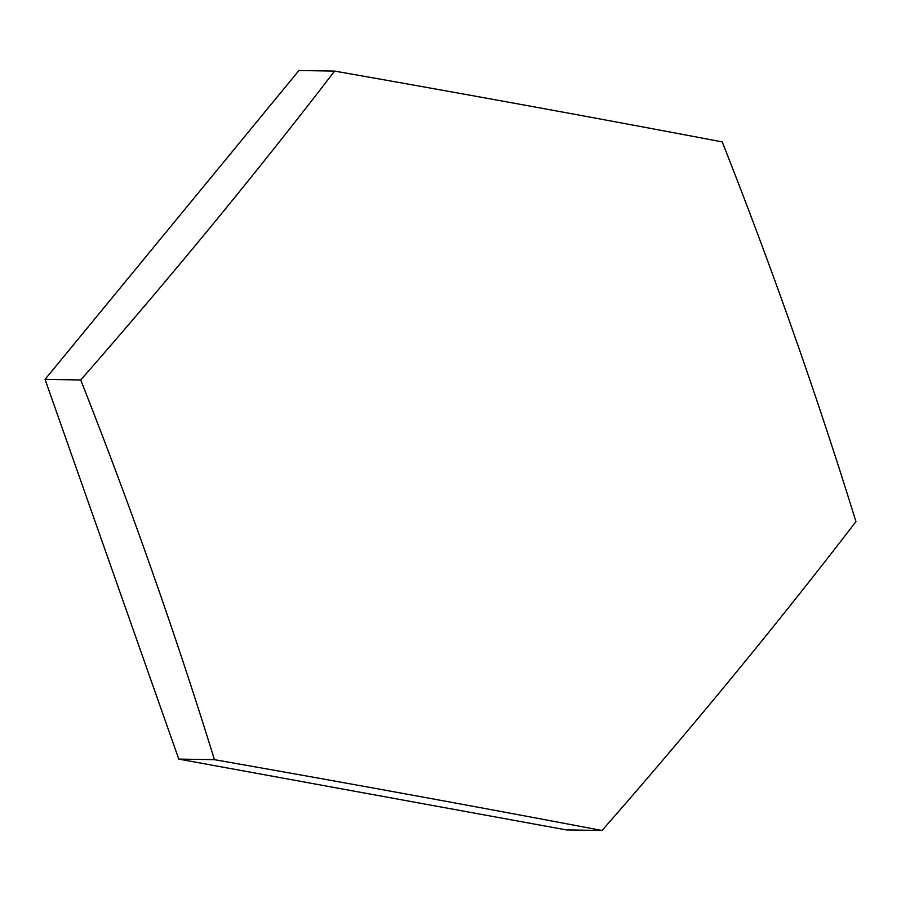 <?xml version="1.0" encoding="UTF-8"?>
<svg xmlns="http://www.w3.org/2000/svg" width="901" height="901" viewBox="0 0 901 901"><rect width="100%" height="100%" fill="white"/><g stroke="black" fill="none" stroke-linecap="round" stroke-linejoin="round"><path stroke-width="1.35" d="M334.609 71.089L298.952 70.503L45.05 379.389L178.77 759.092L566.391 829.911L602.048 830.497A1112.014 39.385 -170.1 0 0 214.427 759.667A1112.014 230.307 -110.4 0 0 80.707 379.963A1112.014 190.922 -49.2 0 0 334.609 71.089A1112.014 39.385 9.9 0 1 722.23 141.907A1112.014 230.307 69.6 0 1 855.95 521.611A1112.014 190.922 130.8 0 1 602.048 830.497M45.05 379.389L80.707 379.963M178.77 759.092L214.427 759.667"/></g></svg>

